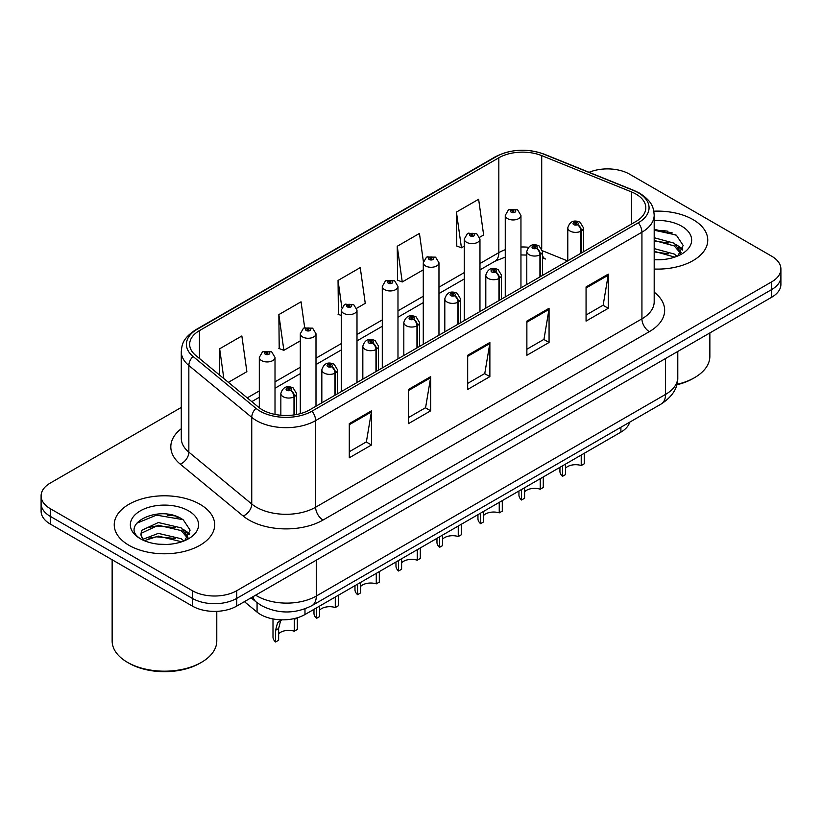 <?xml version="1.0" encoding="UTF-8"?>
<svg xmlns="http://www.w3.org/2000/svg" width="822" height="822" viewBox="0 0 822 822"><rect width="100%" height="100%" fill="white"/><g stroke="black" fill="none" stroke-linecap="round" stroke-linejoin="round"><path stroke-width="1.23" d="M542.489 255.539A18.834 8.816 -68 0 0 545.459 259.012L544.965 258.827M629.703 422.169A31.39 18.125 180 0 1 620.898 432.136L304.983 614.527A31.39 18.125 180 0 1 257.07 612.113L244.401 601.663M693.049 219.608A50.224 28.996 0 0 0 653.819 211.192A50.224 28.996 0 0 1 693.049 219.608A50.224 28.996 0 0 1 707.763 240.116A50.224 28.996 0 0 0 693.049 219.608M199.982 504.287A50.224 28.996 0 0 0 145.237 497.998A50.224 28.996 0 0 0 114.237 524.785A50.224 28.996 0 0 0 128.951 545.294A50.224 28.996 0 0 0 183.686 551.572A50.224 28.996 0 0 0 214.686 524.785A50.224 28.996 0 0 0 199.982 504.287A50.224 28.996 0 0 0 145.237 497.998A50.224 28.996 0 0 0 114.237 524.785A50.224 28.996 0 0 0 128.951 545.294A50.224 28.996 0 0 0 183.686 551.572A50.224 28.996 0 0 0 214.686 524.785A50.224 28.996 0 0 0 199.982 504.287M636.002 194.105A33.486 19.327 180 0 1 645.815 207.771A33.486 19.327 180 0 1 636.002 221.447L309.709 409.829A33.486 19.327 180 0 1 258.601 407.25L195.708 355.392A33.486 19.327 180 0 1 189.646 344.305A33.486 19.327 180 0 1 199.458 330.629L498.831 157.793A33.486 19.327 180 0 1 541.708 155.625L631.532 191.937A33.486 19.327 180 0 1 636.002 194.105M638.304 192.78A36.733 21.208 0 0 0 633.402 190.406L543.578 154.094A36.733 21.208 0 0 0 496.529 156.468L197.167 329.303A36.733 21.208 0 0 0 193.047 356.46L255.94 408.329A36.733 21.208 0 0 0 312 411.154L638.304 222.772A36.733 21.208 0 0 0 638.304 192.78M181.282 407.424L50.296 483.048A31.39 18.125 0 0 0 41.1 495.861L41.1 511.243A31.39 18.125 0 0 0 50.296 524.056L192.358 606.081L192.358 598.385A31.39 18.125 0 0 0 236.757 598.385L771.704 289.539A31.39 18.125 0 0 0 780.9 276.726A31.39 18.125 0 0 1 771.704 289.539L236.757 598.385A31.39 18.125 0 0 1 192.358 598.385L50.296 516.37L192.358 598.385L192.358 590.699A31.39 18.125 0 0 0 236.757 590.699L771.704 281.843A31.39 18.125 0 0 0 780.9 269.03A31.39 18.125 0 0 0 771.704 256.217L629.642 174.202A31.39 18.125 0 0 0 589.086 172.312M41.1 503.557A31.39 18.125 0 0 0 50.296 516.37A31.39 18.125 0 0 1 41.1 503.557M349.288 423.628L349.288 457.803L371.493 444.99L371.493 410.815L349.288 423.628M349.288 451.74L366.386 441.866L371.4 411.945A8.374 4.829 -120 0 0 371.493 410.815M366.242 441.959L371.493 444.99M408.483 389.453L408.483 423.628L430.677 410.815L430.677 376.64L408.483 389.453M408.483 417.566L425.58 407.691L430.594 377.771A8.374 4.829 -120 0 0 430.677 376.64M425.426 407.784L430.677 410.815M586.065 286.929L586.065 321.104L608.259 308.291L608.259 274.116L586.065 286.929M586.065 315.042L603.163 305.168L608.167 275.247A8.374 4.829 -120 0 0 608.259 274.116M603.009 305.26L608.259 308.291M526.871 321.104L526.871 355.279L549.065 342.466L549.065 308.291L526.871 321.104M526.871 349.216L543.969 339.342L548.973 309.421A8.374 4.829 -120 0 0 549.065 308.291M543.815 339.435L549.065 342.466M467.677 355.279L467.677 389.453L489.871 376.64L489.871 342.466L467.677 355.279M467.677 383.391L484.775 373.517L489.789 343.596A8.374 4.829 -120 0 0 489.871 342.466M484.62 373.609L489.871 376.64M654.189 269.041A50.224 28.996 0 0 0 707.763 240.116A50.224 28.996 0 0 1 654.189 269.041M41.1 495.861A31.39 18.125 0 0 0 50.296 508.684L192.358 590.699M228.393 382.343L246.867 371.678L241.853 335.972L219.659 348.785L219.659 375.14M423.381 261.601L419.436 233.448L397.242 246.261L397.591 280.23M479.688 237.26L483.634 234.979L478.63 199.273L456.426 212.086L456.785 246.055M304.685 327.67L301.047 301.797L278.853 314.61L279.213 348.579M356.717 308.26L365.256 303.328L360.242 267.623L338.048 280.436L338.407 314.405M341.294 315.484L338.048 314.271M338.048 280.436L341.849 307.541M397.242 246.261L402.246 281.967L423.279 269.832M402.246 281.967L397.242 280.097M456.426 212.086L461.44 247.792L464.266 246.168M461.44 247.792L456.426 245.922M278.853 314.61L283.867 350.316L300.307 340.832M283.867 350.316L278.853 348.446M219.659 348.785L223.841 378.593M179.062 517.521A41.86 24.167 0 0 0 175.929 516.925M672.139 232.842A41.86 24.167 0 0 0 669.005 232.246M192.358 606.081A31.39 18.125 0 0 0 236.757 606.081L771.704 297.225A31.39 18.125 0 0 0 780.9 284.412L780.9 269.03M584.267 453.282L584.267 463.783L581.226 465.54L581.226 455.049M562.525 465.838L562.525 476.339A15.7 9.063 180 0 1 559.936 471.345L559.936 467.338M581.226 465.54A11.508 6.648 0 0 0 565.577 468.119M565.577 464.081L565.577 474.582L562.525 476.339M581.411 252.96L581.411 230.91A5.23 3.154 -122.2 0 0 577.558 224.601A2.62 1.51 0 0 0 577.476 222.515A2.62 1.51 0 0 0 573.777 222.515A2.62 1.51 0 0 0 573.777 224.642A2.62 1.51 0 0 0 577.393 224.694L576.335 224.026A1.048 0.606 180 0 1 575.225 223.019A1.048 0.606 180 0 1 576.397 223.985L577.558 224.601M577.393 224.694A5.23 2.887 62.1 0 1 580.928 231.188A7.85 4.531 180 0 1 570.078 231.054A7.85 4.531 180 0 1 567.786 227.848C569.79 221.416 573.89 219.546 580.096 222.248L583.476 227.848A7.85 4.531 180 0 1 581.411 230.91M580.928 253.238L580.928 231.188M520.953 287.864L520.953 215.415A7.85 4.531 180 0 1 516.113 219.608A7.85 4.531 180 0 1 507.554 218.621A7.85 4.531 180 0 1 505.263 215.415L508.386 209.97A5.23 3.154 57.8 0 1 511.181 210.124A2.62 1.51 0 0 0 511.253 212.22A2.62 1.51 0 0 0 514.952 212.22A2.62 1.51 0 0 0 514.952 210.083A2.62 1.51 0 0 0 511.335 210.031L512.404 210.699A1.048 0.606 180 0 1 513.503 211.706A1.048 0.606 180 0 1 512.332 210.74L511.181 210.124M512.404 211.593L512.404 210.699M511.335 210.031A5.23 2.887 -117.9 0 0 508.89 209.682A5.23 2.887 -117.9 0 0 508.664 209.826M512.332 211.552L512.332 210.74M543.28 476.955L543.28 487.446L540.239 489.203L540.239 478.712M521.538 489.511L521.538 500.002A15.7 9.063 180 0 1 518.939 495.019L518.939 491.001M540.239 489.203A11.508 6.648 0 0 0 524.58 491.782M524.58 487.744L524.58 498.245L521.538 500.002M540.424 276.624L540.424 254.573A5.23 3.154 -122.2 0 0 536.571 248.265A2.62 1.51 0 0 0 536.489 246.179A2.62 1.51 0 0 0 532.79 246.179A2.62 1.51 0 0 0 532.79 248.316A2.62 1.51 0 0 0 536.406 248.357L535.348 247.689A1.048 0.606 180 0 1 534.238 246.682A1.048 0.606 180 0 1 535.41 247.648L536.571 248.265M536.406 248.357A5.23 2.887 62.1 0 1 539.941 254.861A7.85 4.531 180 0 1 529.091 254.717A7.85 4.531 180 0 1 526.789 251.522C528.793 245.079 532.903 243.209 539.109 245.922L542.489 251.522A7.85 4.531 180 0 1 540.424 254.573M539.941 276.901L539.941 254.861M502.293 500.619L502.293 511.12L499.242 512.877L499.242 502.376M480.541 513.175L480.541 523.665A15.7 9.063 180 0 1 477.952 518.682L477.952 514.664M499.242 512.877A11.508 6.648 0 0 0 483.593 515.445M483.593 511.418L483.593 521.908L480.541 523.665M499.437 300.297L499.437 278.247A5.23 3.154 -122.2 0 0 495.574 271.928A2.62 1.51 0 0 0 495.502 269.842A2.62 1.51 0 0 0 491.803 269.842A2.62 1.51 0 0 0 491.803 271.979A2.62 1.51 0 0 0 495.419 272.02L494.351 271.352A1.048 0.606 180 0 1 493.251 270.356A1.048 0.606 180 0 1 494.423 271.322L495.574 271.928M495.419 272.02A5.23 2.887 62.1 0 1 498.954 278.524A7.85 4.531 180 0 1 488.104 278.391A7.85 4.531 180 0 1 485.802 275.185C487.806 268.743 491.905 266.873 498.111 269.585L501.492 275.185A7.85 4.531 180 0 1 499.437 278.247M498.954 300.575L498.954 278.524M461.296 524.282L461.296 534.783L458.255 536.54L458.255 526.039M439.554 536.838L439.554 547.339A15.7 9.063 180 0 1 436.965 542.345L436.965 538.338M458.255 536.54A11.508 6.648 0 0 0 442.596 539.119M442.596 535.081L442.596 545.582L439.554 547.339M458.44 323.96L458.44 301.91A5.23 3.154 -122.2 0 0 454.587 295.601A2.62 1.51 0 0 0 454.504 293.505A2.62 1.51 0 0 0 450.805 293.505A2.62 1.51 0 0 0 450.805 295.643A2.62 1.51 0 0 0 454.422 295.694L453.364 295.026A1.048 0.606 180 0 1 452.254 294.019A1.048 0.606 180 0 1 453.425 294.985L454.587 295.601M454.422 295.694A5.23 2.887 62.1 0 1 457.957 302.188A7.85 4.531 180 0 1 447.106 302.054A7.85 4.531 180 0 1 444.805 298.848C446.819 292.406 450.918 290.546 457.124 293.248L460.505 298.848A7.85 4.531 180 0 1 458.44 301.91M457.957 324.238L457.957 302.188M420.309 547.945L420.309 558.446L417.268 560.203L417.268 549.713M398.567 560.501L398.567 571.002A15.7 9.063 180 0 1 395.968 566.009L395.968 562.001M417.268 560.203A11.508 6.648 0 0 0 401.609 562.782M401.609 558.744L401.609 569.245L398.567 571.002M417.453 347.624L417.453 325.574A5.23 3.154 -122.2 0 0 413.6 319.265A2.62 1.51 0 0 0 413.517 317.179A2.62 1.51 0 0 0 409.818 317.179A2.62 1.51 0 0 0 409.818 319.306A2.62 1.51 0 0 0 413.435 319.357L412.377 318.689A1.048 0.606 180 0 1 411.267 317.682A1.048 0.606 180 0 1 412.439 318.648L413.6 319.265M413.435 319.357A5.23 2.887 62.1 0 1 416.97 325.851A7.85 4.531 180 0 1 406.119 325.718A7.85 4.531 180 0 1 403.818 322.512C405.821 316.08 409.931 314.21 416.127 316.912L419.518 322.512A7.85 4.531 180 0 1 417.453 325.574M416.97 347.901L416.97 325.851M479.966 311.528L479.966 239.089A7.85 4.531 180 0 1 475.116 243.271A7.85 4.531 180 0 1 466.567 242.285A7.85 4.531 180 0 1 464.266 239.089L467.399 233.643A5.23 3.154 57.8 0 1 470.184 233.797A2.62 1.51 0 0 0 470.266 235.883A2.62 1.51 0 0 0 473.965 235.883A2.62 1.51 0 0 0 473.965 233.746A2.62 1.51 0 0 0 470.348 233.705L471.407 234.373A1.048 0.606 180 0 1 472.516 235.369A1.048 0.606 180 0 1 471.376 235.236L471.345 234.404L470.184 233.797M471.407 235.256L471.407 234.373M470.348 233.705A5.23 2.887 -117.9 0 0 467.903 233.345A5.23 2.887 -117.9 0 0 467.677 233.499M471.376 235.236A1.048 0.606 180 0 1 471.345 234.404M438.969 335.201L438.969 262.752A7.85 4.531 180 0 1 434.129 266.934A7.85 4.531 180 0 1 425.58 265.958A7.85 4.531 180 0 1 423.279 262.752L426.413 257.307A5.23 3.154 57.8 0 1 429.197 257.461A2.62 1.51 0 0 0 429.279 259.547A2.62 1.51 0 0 0 432.978 259.547A2.62 1.51 0 0 0 432.978 257.409A2.62 1.51 0 0 0 429.361 257.368L430.42 258.036A1.048 0.606 180 0 1 431.529 259.033A1.048 0.606 180 0 1 430.358 258.067L429.197 257.461M430.42 258.93L430.42 258.036M429.361 257.368A5.23 2.887 -117.9 0 0 426.916 257.009A5.23 2.887 -117.9 0 0 426.68 257.163M430.358 258.889L430.358 258.067M397.982 358.865L397.982 286.416A7.85 4.531 180 0 1 393.142 290.608A7.85 4.531 180 0 1 384.583 289.621A7.85 4.531 180 0 1 382.292 286.416L385.415 280.97A5.23 3.154 57.8 0 1 388.21 281.124A2.62 1.51 0 0 0 388.282 283.21A2.62 1.51 0 0 0 391.981 283.21A2.62 1.51 0 0 0 391.981 281.073A2.62 1.51 0 0 0 388.364 281.032L389.433 281.699A1.048 0.606 180 0 1 390.532 282.706A1.048 0.606 180 0 1 389.392 282.573L388.21 281.124M389.433 282.593L389.433 281.699M388.364 281.032A5.23 2.887 -117.9 0 0 385.919 280.682A5.23 2.887 -117.9 0 0 385.693 280.826M389.392 282.573A1.048 0.606 180 0 1 389.361 281.74M676.886 384.377A52.32 30.209 0 0 0 694.539 377.668A52.32 30.209 0 0 0 709.859 356.306L709.859 332.931M676.773 384.809A50.224 28.996 0 0 0 693.049 378.521L694.539 377.668M654.189 259.433L659.799 259.762M654.189 248.583L674.266 254.06L677.03 256.279M654.189 251.296L674.759 257.111M654.189 237.733L674.266 243.209L681.058 252.59M654.189 240.445L674.266 245.922L680.524 253.299M654.189 259.711A34.123 19.697 0 0 0 681.664 254.039A34.123 19.697 0 0 0 681.664 226.184A34.123 19.697 0 0 0 654.189 220.512M677.842 255.94L683.185 245.449L676.424 235.267L654.189 229.153M654.189 230.211L675.961 234.948M654.189 241.062L668.409 242.932M678.725 247.33L682.445 250.073M654.189 251.912L668.409 253.782M675.889 244.411L682.805 249.035M201.462 662.337L199.982 663.2A50.224 28.996 0 0 1 128.951 663.2L127.472 662.337A52.32 30.209 0 0 0 201.462 662.337A52.32 30.209 0 0 0 216.782 640.985L216.782 611.342M158.749 544.205L166.722 544.441M143.1 539.201L158.338 533.386L181.189 538.729L183.953 540.948M144.508 540.66L158.338 536.098L181.693 541.79M143.347 540.26L140.901 534.526A23.653 13.655 0 0 0 144.713 540.855M140.901 534.526L141.61 530.385L158.338 522.535L181.189 527.878L187.981 537.269M140.952 534.865L141.61 533.098L158.338 525.248L181.189 530.591L187.447 537.968M184.765 540.619L190.108 530.128L183.347 519.936C159.406 502.725 116.868 525.402 141.435 539.304L141.548 539.386M188.587 510.863A34.123 19.697 0 0 0 140.336 510.863A34.123 19.697 0 0 0 140.336 538.718A34.123 19.697 0 0 0 188.587 538.718A34.123 19.697 0 0 0 188.587 510.863M112.141 559.772L112.141 640.985A52.32 30.209 0 0 0 127.461 662.337A52.32 30.209 0 0 0 127.472 662.337L128.951 663.2M136.442 523.357L156.478 515.137L182.885 519.627M148.957 527.354L156.478 525.988L175.333 527.601M185.649 532.009L189.368 534.742M148.957 538.204L156.478 536.838L175.333 538.451M182.813 529.08L189.728 533.704M379.312 571.619L379.312 582.11L376.271 583.867L376.271 573.376M357.57 584.175L357.57 594.666A15.7 9.063 180 0 1 354.981 589.682L354.981 585.665M376.271 583.867A11.508 6.648 0 0 0 360.622 586.446M360.622 582.408L360.622 592.909L357.57 594.666M376.466 371.287L376.466 349.237A5.23 3.154 -122.2 0 0 372.602 342.928A2.62 1.51 0 0 0 372.52 340.842A2.62 1.51 0 0 0 368.821 340.842A2.62 1.51 0 0 0 368.821 342.98A2.62 1.51 0 0 0 372.438 343.021L371.38 342.353A1.048 0.606 180 0 1 370.27 341.346A1.048 0.606 180 0 1 371.452 342.312L372.602 342.928M372.438 343.021A5.23 2.887 62.1 0 1 375.973 349.525A7.85 4.531 180 0 1 365.122 349.381A7.85 4.531 180 0 1 362.831 346.185C364.834 339.743 368.934 337.873 375.14 340.585L378.521 346.185A7.85 4.531 180 0 1 376.466 349.237M375.973 371.565L375.973 349.525M338.325 595.282L338.325 605.783L335.284 607.54L335.284 597.039M316.583 607.838L316.583 618.329A15.7 9.063 180 0 1 313.983 613.346L313.983 609.338M335.284 607.54A11.508 6.648 0 0 0 319.624 610.109M319.624 606.081L319.624 616.572L316.583 618.329M335.468 394.961L335.468 372.911A5.23 3.154 -122.2 0 0 331.615 366.591A2.62 1.51 0 0 0 331.533 364.506A2.62 1.51 0 0 0 327.834 364.506A2.62 1.51 0 0 0 327.834 366.643A2.62 1.51 0 0 0 331.451 366.684L330.393 366.016A1.048 0.606 180 0 1 329.283 365.019A1.048 0.606 180 0 1 330.454 365.985L331.615 366.591M331.451 366.684A5.23 2.887 62.1 0 1 334.986 373.188A7.85 4.531 180 0 1 324.135 373.054A7.85 4.531 180 0 1 321.834 369.849C323.837 363.406 327.947 361.536 334.153 364.249L337.534 369.849A7.85 4.531 180 0 1 335.468 372.911M334.986 395.238L334.986 373.188M272.996 618.935L272.996 637.009A15.7 9.063 180 0 0 275.586 642.003L275.586 630.279L277.589 622.675L281.443 619.819M297.338 617.774L297.338 629.447L294.286 631.204L294.286 619.48L297.153 617.825M281.669 619.829L280.559 620.97L278.637 628.522L278.637 640.246L275.586 642.003M294.286 631.204A11.508 6.648 0 0 0 278.637 633.783M294.482 414.863L294.482 396.574A5.23 3.154 -122.2 0 0 290.618 390.265A2.62 1.51 0 0 0 290.546 388.169A2.62 1.51 0 0 0 286.847 388.169A2.62 1.51 0 0 0 286.847 390.306A2.62 1.51 0 0 0 290.464 390.358L289.395 389.69A1.048 0.606 180 0 1 288.296 388.683A1.048 0.606 180 0 1 289.467 389.649L290.618 390.265M290.464 390.358A5.23 2.887 62.1 0 1 293.999 396.851A7.85 4.531 180 0 1 283.148 396.718A7.85 4.531 180 0 1 280.847 393.512C282.85 387.07 286.96 385.21 293.156 387.912L296.537 393.512A7.85 4.531 180 0 1 294.482 396.574M293.999 414.935L293.999 396.851M356.995 382.528L356.995 310.079A7.85 4.531 180 0 1 352.145 314.271A7.85 4.531 180 0 1 343.596 313.285A7.85 4.531 180 0 1 341.294 310.079L344.428 304.633A5.23 3.154 57.8 0 1 347.213 304.787A2.62 1.51 0 0 0 347.295 306.883A2.62 1.51 0 0 0 350.994 306.883A2.62 1.51 0 0 0 350.994 304.746A2.62 1.51 0 0 0 347.377 304.695L348.436 305.363A1.048 0.606 180 0 1 349.545 306.37A1.048 0.606 180 0 1 348.405 306.236L348.436 305.363M347.377 304.695A5.23 2.887 -117.9 0 0 344.932 304.346A5.23 2.887 -117.9 0 0 344.695 304.489M348.374 306.216L347.213 304.787M348.405 306.236A1.048 0.606 180 0 1 348.374 305.404M315.997 406.191L315.997 333.753A7.85 4.531 180 0 1 311.158 337.934A7.85 4.531 180 0 1 302.599 336.948A7.85 4.531 180 0 1 300.307 333.753L303.431 328.307A5.23 3.154 57.8 0 1 306.226 328.461A2.62 1.51 0 0 0 306.308 330.547A2.62 1.51 0 0 0 310.007 330.547A2.62 1.51 0 0 0 310.007 328.41A2.62 1.51 0 0 0 306.39 328.368L307.449 329.036A1.048 0.606 180 0 1 308.548 330.033A1.048 0.606 180 0 1 307.418 329.91L307.449 329.036M306.39 328.368A5.23 2.887 -117.9 0 0 303.935 328.009A5.23 2.887 -117.9 0 0 303.708 328.163M307.377 329.889L307.377 329.067L306.226 328.461M307.418 329.91A1.048 0.606 180 0 1 307.377 329.067M275.01 414.411L275.01 357.416A7.85 4.531 180 0 1 270.161 361.598A7.85 4.531 180 0 1 261.612 360.622A7.85 4.531 180 0 1 259.31 357.416L262.444 351.97A5.23 3.154 57.8 0 1 265.229 352.124A2.62 1.51 0 0 0 265.311 354.21A2.62 1.51 0 0 0 269.01 354.21A2.62 1.51 0 0 0 269.01 352.073A2.62 1.51 0 0 0 265.393 352.032L266.451 352.7A1.048 0.606 180 0 1 267.561 353.707A1.048 0.606 180 0 1 266.39 352.73L265.229 352.124M266.451 353.594L266.451 352.7M265.393 352.032A5.23 2.887 -117.9 0 0 262.948 351.672A5.23 2.887 -117.9 0 0 262.721 351.826M266.39 353.552L266.39 352.73M620.898 427.255L620.898 432.136M257.07 602.701L257.07 612.113M304.983 608.855L304.983 614.527M654.189 292.17A52.32 30.209 180 0 1 649.329 331.656L323.025 520.049A10.46 6.042 60 0 1 315.627 507.225L641.931 318.844A41.86 24.167 0 0 0 654.189 301.756L654.189 215.117A41.86 24.167 180 0 1 641.931 232.205A10.46 6.042 -120 0 0 638.304 222.772M323.025 520.049A52.32 30.209 180 0 1 249.035 520.049A52.32 30.209 180 0 1 243.168 516.01L180.275 464.153A52.32 30.209 180 0 1 181.282 428.704M256.433 507.225A41.86 24.167 0 0 0 315.627 507.225L315.627 420.597A41.86 24.167 180 0 1 251.748 417.37L188.844 365.513A41.86 24.167 180 0 1 181.282 351.652L181.282 438.28A41.86 24.167 0 0 0 188.844 452.141L251.748 503.999A41.86 24.167 0 0 0 256.433 507.225M654.189 215.117C653.521 207.894 652.771 201.873 639.763 193.242L634.255 190.57A10.46 4.901 112 0 0 633.402 190.406M634.255 190.57L544.431 154.259C527.097 148.124 510.647 149.018 495.08 156.93A10.46 6.042 60 0 1 496.529 156.468M197.167 329.303A10.46 6.042 -120 0 0 195.708 329.776C182.669 338.428 181.95 344.439 181.282 351.652M193.047 356.46A10.46 6.997 129.5 0 0 188.844 365.513L188.844 452.141A10.46 6.997 -50.5 0 1 180.275 464.153M544.431 154.259A10.46 4.901 112 0 0 543.578 154.094M255.94 408.329A10.46 6.997 129.5 0 0 251.748 417.37L251.748 503.999A10.46 6.997 -50.5 0 1 243.168 516.01M312 411.154A10.46 6.042 60 0 1 315.627 420.597L641.931 232.205L641.931 318.844A10.46 6.042 60 0 0 649.329 331.656M236.757 590.699L236.757 606.081M771.704 281.843L771.704 297.225M50.296 508.684L50.296 524.056M199.458 330.629L199.458 358.484M631.532 191.937L631.532 224.026M541.708 155.625L541.708 248.532M567.612 260.934L542.438 250.751M528.474 247.278A33.486 19.327 0 0 0 520.953 246.99M505.263 249.724A33.486 19.327 0 0 0 498.831 252.631L479.966 263.523M498.831 157.793L498.831 252.631A18.834 10.871 60 0 1 494.926 261.252L479.966 269.893M464.266 272.585L438.969 287.186M423.279 296.249L397.982 310.85M382.292 319.912L356.995 334.513M341.294 343.575L315.997 358.187M300.307 367.249L275.01 381.85M259.31 390.912L247.237 397.879M467.677 356.368L489.789 343.596M526.871 322.193L548.973 309.421M586.065 288.019L608.167 275.247M408.483 390.542L430.594 377.771M349.288 424.717L371.4 411.945M255.652 595.169A41.86 24.167 0 0 0 257.101 596.042A41.86 24.167 0 0 0 316.295 596.042L665.532 394.416A41.86 24.167 0 0 0 677.79 377.329C678.099 387.707 672.56 396.594 661.196 403.992L311.959 605.619A20.93 12.083 60 0 0 316.295 596.042L316.295 560.162M665.532 358.526L665.532 394.416A20.93 12.083 60 0 1 661.196 403.992M252.919 596.741A20.93 13.995 129.5 0 0 256.238 602.033L251.1 597.799M668.029 231.239A41.86 24.167 0 0 0 660.343 230.53M174.952 515.918A41.86 24.167 0 0 0 167.267 515.199M275.586 630.279L278.637 628.522M495.08 156.93L195.708 329.776M545.459 259.012L542.489 257.933M526.789 255.056L520.953 254.943M505.263 257.122L494.926 261.252M464.266 278.956L438.969 293.557M423.279 302.619L397.982 317.22M382.292 326.283L356.995 340.883M341.294 349.946L315.997 364.557M300.307 373.62L275.01 388.22M259.31 397.283L251.779 401.629M311.959 605.619C295.119 614.085 278.278 614.085 261.437 605.619L256.238 602.033M677.79 377.329L677.79 351.446M567.786 260.831L567.786 227.848M583.476 251.768L583.476 227.848M520.953 215.415L517.572 209.826L508.89 209.682M505.263 296.927L505.263 215.415M526.789 284.494L526.789 251.522M542.489 275.432L542.489 251.522M485.802 308.168L485.802 275.185M501.492 299.105L501.492 275.185M444.805 331.831L444.805 298.848M460.505 322.769L460.505 298.848M403.818 355.494L403.818 322.512M419.518 346.432L419.518 322.512M479.966 239.089L476.585 233.489L467.903 233.345M464.266 320.59L464.266 239.089M438.969 262.752L435.588 257.152L426.916 257.009M423.279 344.264L423.279 262.752M397.982 286.416L394.601 280.816L385.919 280.682M382.292 367.927L382.292 286.416M362.831 379.158L362.831 346.185M378.521 370.095L378.521 346.185M321.834 402.831L321.834 369.849M337.534 393.769L337.534 369.849M280.847 415.264L280.847 393.512M296.537 414.514L296.537 393.512M356.995 310.079L353.614 304.489L344.932 304.346M341.294 391.591L341.294 310.079M315.997 333.753L312.617 328.153L303.935 328.009M300.307 413.651L300.307 333.753M275.01 357.416L271.63 351.816L262.948 351.672M259.31 407.815L259.31 357.416"/></g></svg>
